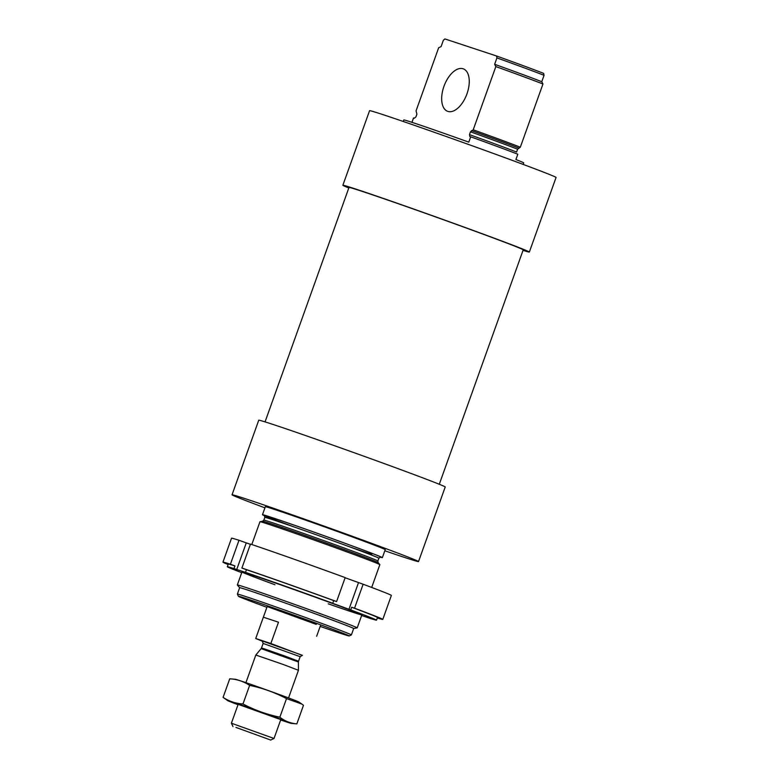 <?xml version="1.0" encoding="UTF-8"?>
<svg xmlns="http://www.w3.org/2000/svg" width="779" height="779" viewBox="0 0 779 779"><rect width="100%" height="100%" fill="white"/><g stroke="black" fill="none" stroke-linecap="round" stroke-linejoin="round"><path stroke-width="1.17" d="M403.269 121.485L403.824 119.947A63.664 1.003 19.7 0 1 468.783 142.148L470.691 136.822A63.664 1.003 19.7 0 1 517.811 154.223L515.902 159.549A63.664 1.003 19.7 0 1 523.712 162.869L523.157 164.408M411.964 122.332L413.532 117.941L414.35 118.213L415.908 116.938L416.911 114.133L416.044 110.92L438.674 47.714L441.08 46.613L443.378 40.216L444.936 38.95L496.515 55.981A58.853 0.925 19.7 0 1 543.635 73.382L544.054 75.31L541.765 81.707L542.963 83.986L520.323 147.202L517.597 149.217L516.584 152.032A60.558 0.954 19.7 0 0 469.464 134.631L470.467 131.817L473.204 129.801A63.664 1.003 19.7 0 1 520.323 147.202M470.691 136.822L469.864 136.549L469.464 134.631M473.204 129.801L495.843 66.585A63.664 1.003 19.7 0 1 542.963 83.986M495.843 66.585L494.646 64.306A60.558 0.954 19.7 0 1 541.765 81.707M494.646 64.306L496.934 57.909A60.558 0.954 19.7 0 1 544.054 75.31M496.934 57.909L496.515 55.981M266.895 607.308A58.853 0.925 19.7 0 1 238.393 596.266A58.853 0.925 19.7 0 1 294.121 615.215A58.853 0.925 19.7 0 1 349.206 635.937A58.853 0.925 19.7 0 1 340.481 633.327A58.853 0.925 19.7 0 1 320.169 626.394M316.245 624.378L267.168 606.549L293.956 615.673L316.245 624.378M238.393 596.266L237.371 594.095A60.558 0.954 19.7 0 1 237.371 594.075A60.558 0.954 19.7 0 1 294.696 613.599A60.558 0.954 19.7 0 1 351.387 634.904A60.558 0.954 19.7 0 1 351.378 634.914L349.206 635.937M237.371 594.075L239.659 587.687A60.558 0.954 19.7 0 1 296.984 607.201A60.558 0.954 19.7 0 1 353.676 628.507L357.181 627.884A63.664 1.003 19.7 0 0 357.21 627.864L361.855 614.904M239.65 587.697L237.342 584.98A63.664 1.003 19.7 0 1 237.332 584.941A63.664 1.003 19.7 0 1 297.607 605.468A63.664 1.003 19.7 0 1 357.21 627.864M251.802 544.511L259.962 521.735A63.664 1.003 19.7 0 1 259.991 521.716A63.664 1.003 19.7 0 1 320.247 542.252A63.664 1.003 19.7 0 1 379.831 564.619A63.664 1.003 19.7 0 1 379.85 564.658L371.69 587.444M264.558 515.747A63.664 1.003 19.7 0 1 262.474 514.715A63.664 1.003 19.7 0 1 322.759 535.231A63.664 1.003 19.7 0 1 382.362 557.637A63.664 1.003 19.7 0 1 380.094 557.112M262.474 514.715L265.337 506.72A63.664 1.003 19.7 0 1 325.622 527.247A63.664 1.003 19.7 0 1 385.225 549.643L382.362 557.637M232.035 494.801A99.04 1.558 19.7 0 1 325.807 526.721A99.04 1.558 19.7 0 1 418.527 561.571L445.228 486.982A99.04 1.558 19.7 0 0 352.507 452.132A99.04 1.558 19.7 0 0 258.745 420.212L232.035 494.801A99.04 1.558 19.7 0 0 249.786 502.134L264.928 507.859M418.527 561.571A99.04 1.558 19.7 0 1 384.816 550.772M265.055 421.887L348.992 187.466A92.535 1.451 19.7 0 1 436.6 217.292A92.535 1.451 19.7 0 1 523.225 249.845L439.288 484.265M348.807 187.982A99.04 1.558 19.7 0 1 342.867 185.266A99.04 1.558 19.7 0 1 436.63 217.195A99.04 1.558 19.7 0 1 529.35 252.045A99.04 1.558 19.7 0 1 523.04 250.371M342.867 185.266L369.567 110.686A99.04 1.558 19.7 0 1 463.339 142.606A99.04 1.558 19.7 0 1 556.06 177.456L529.35 252.045M447.837 111.397A22.64 12.094 110.3 0 1 447.623 111.319A22.64 12.094 110.3 0 1 444.118 85.894A22.64 12.094 110.3 0 1 463.31 68.854A22.64 12.094 110.3 0 1 466.884 94.084A22.64 12.094 110.3 0 1 447.837 111.397M376.51 620.152A79.234 1.246 19.7 0 0 350.686 609.908L351.641 607.24A79.234 1.246 19.7 0 1 377.464 617.494L376.51 620.152A79.234 1.246 19.7 0 1 369.84 618.312L361.641 615.498M241.724 572.682A79.234 1.246 19.7 0 1 227.322 566.742L228.276 564.074A79.234 1.246 19.7 0 1 234.937 565.924L230.409 564.249L238.987 540.275A84.892 1.334 19.7 0 0 231.529 538.192L222.94 562.165A84.892 1.334 19.7 0 1 230.409 564.249M227.322 566.742A79.234 1.246 19.7 0 1 233.982 568.582L234.937 565.924M351.641 607.24L354.542 608.204A84.892 1.334 19.7 0 1 382.791 619.402A84.892 1.334 19.7 0 1 377.299 617.942M228.111 564.522A84.892 1.334 19.7 0 1 222.94 562.165M354.542 608.204L363.131 584.231A84.892 1.334 19.7 0 1 391.37 595.429L382.791 619.402M350.686 609.908L330.997 602.703L332.74 603.277L333.694 600.609L336.596 601.573L345.175 577.599A84.892 1.334 19.7 0 0 250.478 544.073L241.899 568.047A84.892 1.334 19.7 0 1 336.596 601.573M233.982 568.582L245.473 572.38A79.234 1.246 19.7 0 1 332.74 603.277M274.968 584.747A63.664 1.003 19.7 0 1 242.006 571.961A63.664 1.003 19.7 0 1 251.422 574.805A63.664 1.003 19.7 0 1 318.124 598.223A63.664 1.003 19.7 0 1 361.846 614.874A63.664 1.003 19.7 0 1 328.251 603.832M245.473 572.38L246.427 569.712A79.234 1.246 19.7 0 1 333.694 600.609M241.899 568.047L246.427 569.712M345.116 577.755L363.131 584.231M250.39 544.326L238.987 540.275M236.709 569.585L246.242 542.953M348.953 609.334L358.486 582.692M262.766 641.36L255.726 638.507L270.858 643.512L302.009 655.285M278.483 622.197L263.351 617.202L278.483 622.197L270.858 643.512M320.451 625.625L316.634 636.287M255.726 638.507L263.351 617.202M235.959 727.43L270.702 740.05L235.959 727.43M232.979 726.544L231.402 723.214L274.023 738.482L280.781 719.611L238.16 704.343L280.781 719.611M245.921 682.667L255.814 655.032L283.118 664.438L298.445 670.291L288.551 697.935M301.824 704.05L298.893 702.025A33.818 0.536 -160.3 0 0 267.285 690.175A33.818 0.536 -160.3 0 0 235.326 679.269L229.737 678.801C236.913 679.22 243.545 681.411 249.64 685.374C262.552 688.042 274.851 692.453 286.516 698.607L301.824 704.05L303.489 705.268L296.838 723.857C290.548 723.379 284.89 721.159 279.856 717.196C266.944 714.528 254.645 710.117 242.98 703.963C235.813 703.544 229.172 701.353 223.086 697.39L227.682 700.633A33.818 0.536 -160.3 0 0 238.023 704.722M229.737 678.801L223.086 697.39M249.64 685.374L242.98 703.963M280.654 719.981A33.818 0.536 -160.3 0 0 291.239 723.389L296.838 723.857M286.516 698.607L279.856 717.196M291.239 723.389A33.818 0.536 -160.3 0 0 259.65 711.48A33.818 0.536 -160.3 0 0 227.682 700.633M470.467 131.817A60.558 0.954 19.7 0 1 517.597 149.217M471.461 130.599A61.405 0.964 19.7 0 1 518.58 148M378.146 562.633L377.854 560.997A60.558 0.954 19.7 0 0 321.162 539.681A60.558 0.954 19.7 0 0 263.828 520.168L262.562 521.248A61.405 0.964 19.7 0 1 320.675 541.054A61.405 0.964 19.7 0 1 378.146 562.633L379.831 564.619M263.828 520.168L264.831 517.363A60.558 0.954 19.7 0 1 322.165 536.877A60.558 0.954 19.7 0 1 378.857 558.183L377.854 560.997M371.787 554.405A62.252 0.974 19.7 0 1 349.576 546.819M294.676 527.159A62.252 0.974 19.7 0 1 267.937 516.292A62.252 0.974 19.7 0 1 337.619 540.607A62.252 0.974 19.7 0 1 380.395 557.082M262.309 640.951L302.369 655.295M298.396 661.984L298.523 661.254L285.26 656.191L264.412 648.868L261.491 648.001L261.131 648.634L298.396 661.984L298.445 670.291M261.491 648.001L263.127 643.425L300.158 656.678L302.447 655.305M351.387 634.904L353.676 628.507M237.332 584.941L241.967 571.981M262.562 521.248L259.991 521.716M380.493 557.082L378.857 558.183M264.831 517.363L264.266 515.474M255.716 638.517L267.168 606.549M270.702 740.05L274.023 738.482M231.402 723.214L238.16 704.352M261.131 648.634L255.814 655.032M298.523 661.254L300.158 656.678M262.231 640.913L263.127 643.425"/></g></svg>
